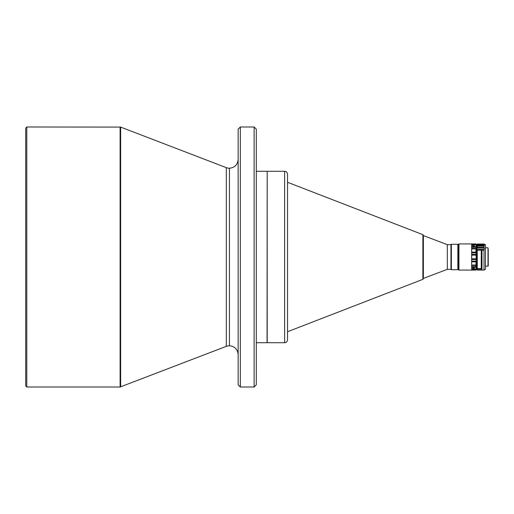 <?xml version="1.0" encoding="UTF-8"?>
<svg xmlns="http://www.w3.org/2000/svg" width="514" height="514" viewBox="0 0 514 514"><rect width="100%" height="100%" fill="white"/><g stroke="black" fill="none" stroke-linecap="round" stroke-linejoin="round"><path stroke-width="0.77" d="M447.321 269.349L447.321 244.651L450.951 244.651L450.951 269.349L447.321 269.349L423.356 278.427M447.321 244.651L423.356 235.573L423.356 264.53M267.196 342.33L267.196 171.297L284.627 171.297L284.627 342.703L267.196 342.703L267.196 342.33M267.196 171.438L267.055 342.703L256.3 342.703M267.055 171.297L256.3 171.297M256.3 172.961L256.3 254.533M256.3 259.467L256.3 341.039M120.122 126.99L120.122 387.01L226.308 346.352L226.308 167.648L120.642 127.087L26.792 126.99L25.7 128.082L25.7 385.918L26.792 387.01L26.792 126.99M120.122 387.01L26.792 387.01M226.308 346.352A8.719 8.719 0 0 1 229.43 345.774C234.686 346.327 237.59 349.231 238.143 354.487M226.308 167.648A8.719 8.719 0 0 0 229.43 168.226C234.686 167.673 237.59 164.769 238.143 159.513M254.122 126.99L254.122 387.01L256.3 384.832L256.3 129.168L254.122 126.99L240.327 126.99L238.143 129.168L238.143 384.832L240.327 387.01L240.327 126.99M254.122 387.01L240.327 387.01M450.99 269.349L450.99 244.651L451.35 244.291L451.35 269.709L450.99 269.349M457.852 269.709L458.218 269.349L458.218 244.651L457.852 244.291L457.852 269.709L451.35 269.709M458.944 270.075L458.944 243.925L471.666 243.925L471.666 270.075L458.944 270.075L458.218 269.349M471.666 260.99L471.666 265.539M471.666 269.58L471.884 270.075L475.88 270.075L476.24 269.709L475.88 269.118L471.717 269.214L471.717 266.676L476.048 266.676L476.24 265.963L476.24 244.715L476.24 247.986L475.88 246.688L476.24 244.291L475.88 243.925L476.048 244.336L471.666 244.407M475.88 270.075L476.048 266.676M476.896 269.317L476.24 269.317L475.88 265.038L476.24 260.257L475.88 248.904L476.24 247.986M474.114 267.961L473.073 267.878M473.484 268.732L474.39 268.302L473.484 267.82L472.578 268.302L473.484 268.732M473.073 246.084L474.107 246.007M473.484 246.142L474.39 245.66L473.484 245.236L472.578 245.66L473.484 246.142M477.262 250.177L477.262 268.616L476.896 268.289L476.896 248.872L477.262 250.177L484.015 250.177L484.342 248.089L477.069 248.089L476.896 248.872L476.896 245.506L477.262 246.103L484.015 246.103L484.342 244.992L477.069 244.992L476.896 245.506L477.069 244.15L476.896 244.683L476.24 244.683M477.262 269.105L477.262 270.075L481.252 270.075L481.252 269.105L477.262 269.105L477.037 268.417M481.984 269.317L481.252 269.317M481.984 251.192L481.252 251.192L481.252 261.485M488.229 249.084L488.229 264.916M484.015 250.177L484.015 270.075L481.984 270.075L481.984 250.877L481.252 251.192M481.252 250.877L481.252 268.616L477.262 268.616M484.644 244.291L485.467 244.767L485.467 269.233L484.015 270.075M488.011 266.226L488.011 247.774L488.229 266.008L485.467 266.226M477.069 244.992L477.262 244.073L484.323 244.144M484.342 244.992L484.015 244.497L484.342 244.15M484.015 246.103L484.015 247.279L477.262 247.279L477.262 246.103M477.069 248.089L477.262 247.279M484.342 248.089L484.015 247.279M476.896 268.777L477.262 270.075M481.252 268.417L481.252 269.105M471.666 244.78L475.88 244.857L476.048 244.336M471.717 244.767L471.666 247.388M471.666 248.41L476.048 248.461M471.717 248.461L471.666 252.946M471.666 254.346L476.048 254.443M471.717 254.443L471.666 259.589M284.627 342.703C286.394 342.53 287.365 341.566 287.532 339.799L287.532 174.561M423.356 277.483L423.356 236.517M287.532 182.277L422.887 234.667L422.887 279.333L287.532 331.723M120.642 386.913L120.642 127.087M471.884 261.844L475.88 261.844M484.015 244.497L477.262 244.497M477.069 245.756L484.342 245.756M477.069 249.47L484.342 249.47M475.919 269.214L471.846 269.214M471.717 269.651L476.048 269.651M471.884 269.94L475.88 269.94M471.884 244.054L475.88 244.054M471.846 244.767L475.919 244.767M476.048 247.279L471.717 247.279M471.884 246.688L475.88 246.688M476.048 252.824L471.717 252.824M471.884 252.091L475.88 252.091M471.884 248.904L475.88 248.904M476.048 259.493L471.717 259.493M471.884 258.805L475.88 258.805M471.717 261.112L476.048 261.112M471.884 255.124L475.88 255.124M475.88 265.038L471.884 265.038M476.048 265.487L471.717 265.487M471.884 267.267L475.88 267.267M229.43 168.226L229.43 345.774M485.467 247.774L488.011 247.774M477.243 244.034L484.047 244.034M484.047 244.047L477.243 244.047M471.884 243.925L475.88 243.925M471.794 244.754L475.97 244.754M475.977 269.22L471.788 269.22M458.218 244.651L458.944 243.925M457.852 244.291L451.35 244.291M284.627 171.297C286.394 171.47 287.365 172.434 287.532 174.201M422.887 279.333L423.356 278.652M422.887 234.667L423.356 235.348"/></g></svg>
